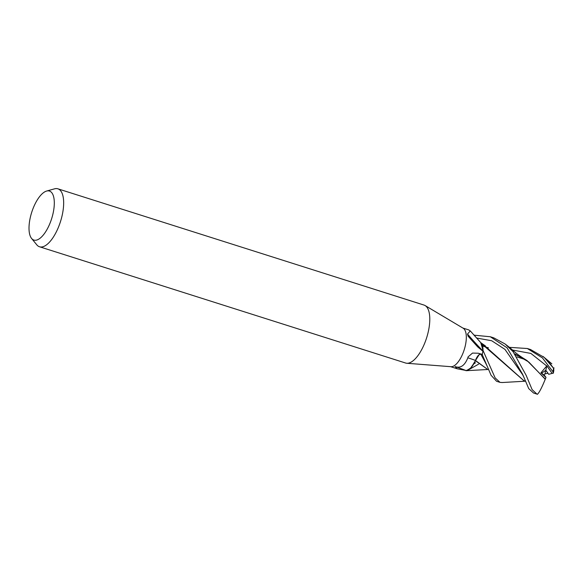 <?xml version="1.0" encoding="UTF-8"?>
<svg xmlns="http://www.w3.org/2000/svg" width="583" height="583" viewBox="0 0 583 583"><rect width="100%" height="100%" fill="white"/><g stroke="black" fill="none" stroke-linecap="round" stroke-linejoin="round"><path stroke-width="0.87" d="M473.724 334.882L474.89 335.312A20.216 8.22 107.6 0 1 474.905 335.305L474.875 336.18M480.968 342.789L483.103 350.536A20.216 8.22 107.6 0 1 482.979 351.134A2.74 1.115 107.6 0 1 482.986 351.046A349.239 339.546 -121.8 0 1 467.515 334.074L470.284 330.911L468.747 329.905L462.866 328.04M479.16 354.675L475.488 360.513C477.105 356.3 478.883 354.18 480.822 354.151L485.566 362.947L480.822 354.151L482.484 354.442L480.822 354.151A8.242 3.352 107.6 0 0 475.495 360.44A16.754 6.814 107.6 0 1 475.415 360.622A16.754 6.814 107.6 0 1 474.482 362.56L470.168 368.675L465.926 370.701A20.267 8.242 107.6 0 1 465.744 370.438L457.276 368.799L455.053 366.569C460.468 368.565 464.731 365.643 467.85 357.787L468.047 356.92L472.507 353.079L478.293 353.232L482.141 354.362A20.216 8.22 107.6 0 1 482.134 354.384L491.075 375.27L496.57 381.275L500.025 382.368L495.149 377.93L483.103 350.653A20.267 8.242 107.6 0 1 482.156 354.384M46.618 191.049L54.576 188.826A30.403 12.367 107.6 0 1 57.921 188.819L424.052 305.084A30.403 12.367 107.6 0 1 425.124 305.565A30.403 12.367 107.6 0 1 423.579 345.785A30.403 12.367 107.6 0 1 406.803 363.26A30.403 12.367 107.6 0 1 405.644 363.034L39.513 246.769A30.403 12.367 107.6 0 1 36.795 244.831L31.569 238.432A25.718 10.465 107.6 0 1 34.273 205.631A25.718 10.465 107.6 0 1 46.618 191.049A25.718 10.465 107.6 0 1 54.234 200.698A25.718 10.465 107.6 0 1 49.045 225.468A25.718 10.465 107.6 0 1 31.569 238.432M425.124 305.565L463.208 328.244A20.267 8.242 107.6 0 1 462.181 355.054A20.267 8.242 107.6 0 1 451.002 366.707L406.803 363.26M57.921 188.819A30.403 12.367 107.6 0 1 57.447 229.52A30.403 12.367 107.6 0 1 39.513 246.769M544.201 375.007L541.527 373.273L545.877 377.172L541.527 373.273L545.797 370.263L547.954 373.207L544.923 373.914L544.201 375.007L545.987 377.405L545.331 379.103L527.032 360.556L520.502 356.475M482.979 351.134A2.74 1.115 -72.4 0 0 482.964 351.287A20.267 8.242 107.6 0 1 482.163 354.369M482.964 351.287L477.769 346.958L468.127 336.231L467.515 334.074M474.853 336.158L474.905 335.261A20.267 8.242 107.6 0 1 474.905 335.261L490.303 336.755L507.079 347.818L522.601 374.242L528.73 388.613L533.583 393.029L536.921 394.086L532.104 389.582L526.179 375.379L513.084 351.673L505.155 344.014L493.808 337.87L490.303 336.755M470.284 330.911L481.157 343.066A16.754 6.814 107.6 0 1 482.986 351.046M483.103 350.653L480.705 342.593L483.103 350.536M475.495 360.44A342.957 64.793 39.4 0 0 467.85 357.787M477.2 357.058L475.415 360.622M478.293 353.232A340.304 64.29 39.4 0 1 480.829 354.121L479.182 354.653M465.81 370.467A20.216 8.22 107.6 0 0 465.985 370.708L470.211 368.638L474.482 362.56A16.754 6.814 107.6 0 1 465.846 370.475A349.239 65.981 39.4 0 0 455.053 366.569M466.597 370.686L471.115 367.72L475.378 360.688L487.096 369.01L475.488 360.513L475.254 360.848M509.25 347.337L527.345 348.517L542.416 357.889L553.005 371.808L553.347 373.091L548.683 374.308L545.797 370.263L544.923 373.914M554.054 367.895L553.515 368.201L544.194 357.408L530.53 349.53M522.594 374.665L504.936 349.355L491.702 340.749L476.522 338.023L491.702 340.749L504.936 349.355L522.594 374.65L524.197 377.893M525.575 381.136L523.935 380.721L483.54 344.75M523.862 380.692L481.93 344.006M502.16 382.514L500.025 382.368M548.457 361.533L553.806 368.543L553.697 370.599M478.614 364.149L469.351 369.382M553.274 373.229L552.035 373.251L546.876 365.781L540.907 372.872L545.987 377.405M546.767 366L530.894 353.436L511.466 349.822M475.036 362.743L474.183 363.122M537.329 394.334C539.107 392.884 541.767 387.804 545.324 379.088L545.156 379.482M514.855 353.903L528.723 361.97L545.251 379.263M537.555 394.181L536.921 394.086M473.753 363.894L475.444 362.866M546.876 365.781L545.797 370.263L541.527 373.273L540.907 372.872M553.522 368.201A20.267 8.242 107.6 0 1 553.005 371.808M552.035 373.251L547.903 367.356M525.531 359.638L516.91 356.898L525.531 359.638M488.43 347.854L482.695 346.032L488.43 347.854M457.276 368.799L450.601 366.678M527.345 348.517L530.741 349.596M482.112 344.356L485.209 345.821M501.854 382.55L525.589 381.18M485.45 345.967L480.931 342.768M551.868 363.836L542.999 356.417M466.743 370.664L488.59 369.462M485.566 362.939L487.126 366.08M515.525 354.828L522.441 357.685M522.455 357.692C513.244 351.505 514.723 351.381 506.051 344.728M553.347 373.091L553.85 370.234"/></g></svg>
